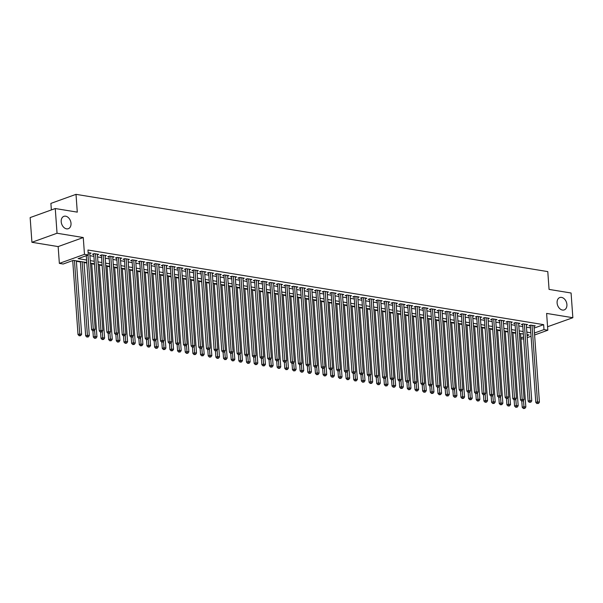 <?xml version="1.0" encoding="UTF-8"?>
<svg xmlns="http://www.w3.org/2000/svg" width="603" height="603" viewBox="0 0 603 603"><rect width="100%" height="100%" fill="white"/><g stroke="black" fill="none" stroke-linecap="round" stroke-linejoin="round"><path stroke-width="0.9" d="M71.011 223.321A6.565 4.666 -109.8 0 1 68.335 228.695A6.565 4.666 -109.8 0 1 61.205 221.716A6.565 4.666 -109.8 0 1 63.88 216.341A6.565 4.666 -109.8 0 1 71.011 223.321M566.91 304.53A6.565 4.666 -109.8 0 1 564.235 309.904A6.565 4.666 -109.8 0 1 557.104 302.925A6.565 4.666 -109.8 0 1 559.78 297.55A6.565 4.666 -109.8 0 1 566.91 304.53M86.787 262.546L73.37 260.345L63.187 264.016L59.358 263.39L84.473 254.338L88.302 254.963L78.119 258.634L86.606 260.029M58.152 246.589L83.267 237.537L57.036 233.24L55.265 208.532L30.15 217.585L31.921 242.293L58.152 246.589L59.358 263.39M51.361 209.942L50.893 203.399L76.008 194.347L547.788 271.606L549.062 289.402L571.079 293.005L572.85 317.713L546.62 313.417L547.826 330.218L534.605 334.989M547.577 326.743L572.85 317.713M523.683 338.924L520.962 338.984M76.4 261.303L80.387 261.951M84.066 262.554L86.817 263.006M91.724 263.805L94.483 264.257M99.382 265.064L102.141 265.516M107.04 266.315L109.799 266.767M114.698 267.574L117.457 268.018M122.356 268.825L125.115 269.277M130.014 270.076L132.773 270.528M137.672 271.335L140.431 271.787M145.331 272.586L148.089 273.038M152.989 273.845L155.747 274.29M160.647 275.096L163.405 275.548M168.305 276.347L171.064 276.8M175.963 277.606L178.722 278.058M183.621 278.857L186.38 279.31M191.287 280.116L194.045 280.561M198.945 281.367L201.704 281.82M206.603 282.619L209.362 283.071M214.261 283.877L217.02 284.33M221.919 285.129L224.678 285.581M229.577 286.387L232.336 286.832M237.235 287.639L239.994 288.091M244.893 288.89L247.652 289.342M252.551 290.149L255.31 290.601M260.21 291.4L262.968 291.852M267.868 292.659L270.626 293.103M275.526 293.91L278.284 294.362M283.184 295.161L285.943 295.613M290.85 296.42L293.601 296.872M298.508 297.671L301.266 298.123M306.166 298.93L308.924 299.374M313.824 300.181L316.583 300.633M321.482 301.432L324.241 301.884M329.14 302.691L331.899 303.143M336.798 303.942L339.557 304.394M344.456 305.201L347.215 305.646M352.114 306.452L354.873 306.904M359.772 307.703L362.531 308.156M367.431 308.962L370.189 309.414M375.089 310.213L377.847 310.666M382.747 311.472L385.505 311.917M390.412 312.723L393.164 313.176M398.07 313.975L400.829 314.427M405.729 315.233L408.487 315.686M413.387 316.485L416.145 316.937M421.045 317.743L423.803 318.188M428.703 318.995L431.462 319.447M436.361 320.246L439.12 320.698M444.019 321.505L446.778 321.957M451.677 322.756L454.436 323.208M459.335 324.015L462.094 324.459M466.993 325.266L469.752 325.718M474.651 326.517L477.41 326.969M482.31 327.776L485.068 328.228M489.968 329.027L492.726 329.479M497.633 330.286L500.392 330.73M505.291 331.537L508.05 331.989M512.949 332.788L515.708 333.24M57.036 233.24L31.921 242.293M89.779 253.584L91.068 253.117L88.136 252.634M97.437 254.835L98.726 254.368L94.136 253.614L92.432 254.225L93.774 254.451M105.095 256.087L106.384 255.627L101.794 254.873L100.09 255.484L101.432 255.702M112.753 257.345L114.042 256.878L109.452 256.124L107.756 256.735L109.09 256.953M120.412 258.597L121.7 258.129L117.11 257.383L115.414 257.994L116.748 258.212M128.07 259.855L129.366 259.388L124.768 258.634L123.072 259.245L124.414 259.463M135.728 261.107L137.024 260.639L132.426 259.885L130.73 260.496L132.072 260.722M143.386 262.358L144.682 261.898L140.084 261.144L138.388 261.755L139.73 261.973M151.044 263.617L152.34 263.149L147.743 262.395L146.047 263.006L147.388 263.225M158.71 264.868L159.999 264.4L155.401 263.654L153.705 264.265L155.046 264.483M166.368 266.127L167.657 265.659L163.059 264.905L161.363 265.516L162.704 265.735M174.026 267.378L175.315 266.91L170.717 266.157L169.021 266.767L170.363 266.993M181.684 268.629L182.973 268.169L178.375 267.415L176.679 268.026L178.021 268.245M189.342 269.888L190.631 269.42L186.033 268.667L184.337 269.277L185.679 269.496M197 271.139L198.289 270.672L193.699 269.925L191.995 270.536L193.337 270.755M204.658 272.398L205.947 271.93L201.357 271.177L199.653 271.787L200.995 272.006M212.316 273.649L213.605 273.182L209.015 272.428L207.319 273.038L208.653 273.265M219.974 274.9L221.263 274.44L216.673 273.687L214.977 274.297L216.311 274.516M227.633 276.159L228.921 275.692L224.331 274.938L222.635 275.548L223.977 275.767M235.291 277.41L236.587 276.943L231.989 276.197L230.293 276.807L231.635 277.026M242.949 278.669L244.245 278.202L239.647 277.448L237.951 278.058L239.293 278.277M250.607 279.92L251.903 279.453L247.305 278.699L245.609 279.31L246.951 279.536M258.265 281.171L259.561 280.712L254.963 279.958L253.268 280.568L254.609 280.787M265.931 282.43L267.219 281.963L262.622 281.209L260.926 281.82L262.267 282.038M273.589 283.681L274.878 283.214L270.28 282.468L268.584 283.078L269.925 283.297M281.247 284.94L282.536 284.473L277.938 283.719L276.242 284.33L277.584 284.548M288.905 286.191L290.194 285.724L285.596 284.97L283.9 285.581L285.242 285.807M296.563 287.443L297.852 286.983L293.262 286.229L291.558 286.84L292.9 287.058M304.221 288.701L305.51 288.234L300.92 287.48L299.216 288.091L300.558 288.309M311.879 289.953L313.168 289.485L308.578 288.739L306.882 289.35L308.216 289.568M319.537 291.211L320.826 290.744L316.236 289.99L314.54 290.601L315.874 290.819M327.195 292.463L328.484 291.995L323.894 291.241L322.198 291.852L323.532 292.078M334.853 293.714L336.15 293.254L331.552 292.5L329.856 293.111L331.198 293.329M342.512 294.973L343.808 294.505L339.21 293.751L337.514 294.362L338.856 294.581M350.17 296.224L351.466 295.756L346.868 295.01L345.172 295.621L346.514 295.839M357.828 297.483L359.124 297.015L354.526 296.261L352.83 296.872L354.172 297.091M365.493 298.734L366.782 298.266L362.184 297.513L360.488 298.123L361.83 298.349M373.151 299.985L374.44 299.525L369.843 298.771L368.147 299.382L369.488 299.601M380.81 301.244L382.098 300.776L377.501 300.023L375.805 300.633L377.146 300.852M388.468 302.495L389.757 302.028L385.159 301.281L383.463 301.892L384.804 302.111M396.126 303.754L397.415 303.286L392.824 302.533L391.121 303.143L392.463 303.362M403.784 305.005L405.073 304.538L400.482 303.784L398.779 304.394L400.121 304.621M411.442 306.256L412.731 305.796L408.141 305.043L406.437 305.653L407.779 305.872M419.1 307.515L420.389 307.048L415.799 306.294L414.103 306.904L415.437 307.123M426.758 308.766L428.047 308.299L423.457 307.553L421.761 308.163L423.095 308.382M434.416 310.025L435.713 309.558L431.115 308.804L429.419 309.414L430.761 309.633M442.074 311.276L443.371 310.809L438.773 310.055L437.077 310.666L438.419 310.892M449.732 312.527L451.029 312.068L446.431 311.314L444.735 311.924L446.077 312.143M457.391 313.786L458.687 313.319L454.089 312.565L452.393 313.176L453.735 313.394M465.056 315.037L466.345 314.57L461.747 313.824L460.051 314.434L461.393 314.653M472.714 316.296L474.003 315.829L469.405 315.075L467.709 315.686L469.051 315.904M480.372 317.547L481.661 317.08L477.063 316.326L475.368 316.937L476.709 317.163M488.031 318.799L489.319 318.339L484.722 317.585L483.026 318.196L484.367 318.414M495.689 320.057L496.978 319.59L492.38 318.836L490.684 319.447L492.025 319.665M503.347 321.309L504.636 320.841L500.045 320.095L498.342 320.706L499.683 320.924M511.005 322.567L512.294 322.1L507.703 321.346L506 321.957L507.342 322.175M518.663 323.819L519.952 323.351L515.361 322.597L513.666 323.208L515 323.434M526.321 325.07L527.61 324.61L523.02 323.856L521.324 324.467L522.658 324.685M534.107 328.085L543.642 324.655L87.948 250.026L88.302 254.963M89.93 255.687L93.91 256.335M97.588 256.938L101.568 257.594M105.246 258.197L109.226 258.845M112.904 259.448L116.884 260.104M120.562 260.7L124.55 261.355M128.22 261.958L132.208 262.606M135.879 263.209L139.866 263.865M143.537 264.468L147.524 265.116M151.195 265.719L155.182 266.375M158.86 266.971L162.84 267.626M166.518 268.229L170.498 268.878M174.177 269.481L178.156 270.136M181.835 270.739L185.814 271.388M189.493 271.991L193.473 272.646M197.151 273.242L201.131 273.898M204.809 274.501L208.789 275.149M212.467 275.752L216.447 276.408M220.125 277.011L224.105 277.659M227.783 278.262L231.771 278.918M235.441 279.513L239.429 280.169M243.099 280.772L247.087 281.42M250.758 282.023L254.745 282.679M258.423 283.282L262.403 283.93M266.081 284.533L270.061 285.189M273.739 285.784L277.719 286.44M281.397 287.043L285.377 287.691M289.056 288.294L293.035 288.95M296.714 289.553L300.693 290.201M304.372 290.804L308.352 291.46M312.03 292.056L316.01 292.711M319.688 293.314L323.668 293.963M327.346 294.566L331.333 295.221M335.004 295.824L338.992 296.472M342.662 297.075L346.65 297.731M350.32 298.327L354.308 298.982M357.978 299.585L361.966 300.234M365.644 300.837L369.624 301.492M373.302 302.095L377.282 302.744M380.96 303.347L384.94 304.002M388.618 304.598L392.598 305.254M396.277 305.857L400.256 306.505M403.935 307.108L407.914 307.764M411.593 308.367L415.573 309.015M419.251 309.618L423.231 310.274M426.909 310.869L430.896 311.525M434.567 312.128L438.554 312.776M442.225 313.379L446.212 314.035M449.883 314.638L453.871 315.286M457.541 315.889L461.529 316.545M465.207 317.14L469.187 317.796M472.865 318.399L476.845 319.047M480.523 319.65L484.503 320.306M488.181 320.909L492.161 321.557M495.839 322.16L499.819 322.816M503.497 323.412L507.477 324.067M511.156 324.67L515.135 325.319M518.814 325.921L522.793 326.577M526.472 327.18L530.452 327.828M533.979 326.329L535.268 325.861L530.678 325.107L528.982 325.718L530.323 325.937M83.267 237.537L84.473 254.338M543.642 324.655L543.996 329.592L547.826 330.218M55.265 208.532L77.29 212.135L76.008 194.347M527.082 335.69L529.057 334.974L527.007 334.642M523.329 334.039L519.349 333.384M515.671 332.781L511.691 332.132M508.012 331.529L504.033 330.874M500.354 330.278L496.375 329.622M492.696 329.019L488.716 328.371M485.038 327.768L481.058 327.112M477.38 326.509L473.4 325.861M469.722 325.258L465.742 324.602M462.064 324.007L458.076 323.351M454.406 322.748L450.418 322.1M446.748 321.497L442.76 320.841M439.09 320.238L435.102 319.59M431.424 318.987L427.444 318.331M423.766 317.736L419.786 317.08M416.108 316.477L412.128 315.829M408.45 315.226L404.47 314.57M400.791 313.967L396.812 313.319M393.133 312.716L389.154 312.06M385.475 311.465L381.495 310.809M377.817 310.206L373.837 309.558M370.159 308.955L366.179 308.299M362.501 307.696L358.514 307.048M354.843 306.445L350.856 305.789M347.185 305.193L343.197 304.538M339.527 303.935L335.539 303.286M331.861 302.683L327.881 302.028M324.203 301.425L320.223 300.776M316.545 300.173L312.565 299.518M308.887 298.922L304.907 298.266M301.229 297.663L297.249 297.015M293.571 296.412L289.591 295.756M285.912 295.153L281.933 294.505M278.254 293.902L274.275 293.246M270.596 292.651L266.616 291.995M262.938 291.392L258.951 290.744M255.28 290.141L251.293 289.485M247.622 288.882L243.635 288.234M239.964 287.631L235.977 286.975M232.306 286.38L228.318 285.724M224.64 285.121L220.66 284.473M216.982 283.87L213.002 283.214M209.324 282.611L205.344 281.963M201.666 281.36L197.686 280.704M194.008 280.109L190.028 279.453M186.35 278.85L182.37 278.202M178.692 277.599L174.712 276.943M171.033 276.34L167.054 275.692M163.375 275.089L159.396 274.433M155.717 273.837L151.73 273.182M148.059 272.579L144.072 271.93M140.401 271.327L136.414 270.672M132.743 270.069L128.756 269.42M125.077 268.817L121.097 268.162M117.419 267.566L113.439 266.91M109.761 266.307L105.781 265.659M102.103 265.056L98.123 264.4M94.445 263.797L90.465 263.149M520.886 337.921L523.54 336.964M531.062 336.263L527.226 337.642M534.462 333.029L543.996 329.592M90.284 260.624L94.264 261.28M97.942 261.883L101.922 262.531M105.6 263.134L109.58 263.79M113.258 264.393L117.238 265.041M120.917 265.644L124.904 266.3M128.575 266.895L132.562 267.551M136.233 268.154L140.22 268.802M143.891 269.405L147.878 270.061M151.549 270.664L155.536 271.312M159.215 271.915L163.194 272.571M166.873 273.167L170.853 273.822M174.531 274.425L178.511 275.074M182.189 275.677L186.169 276.332M189.847 276.935L193.827 277.584M197.505 278.187L201.485 278.842M205.163 279.438L209.143 280.094M212.821 280.697L216.801 281.345M220.479 281.948L224.459 282.603M228.138 283.206L232.125 283.855M235.796 284.458L239.783 285.113M243.454 285.709L247.441 286.365M251.112 286.968L255.099 287.616M258.777 288.219L262.757 288.875M266.436 289.478L270.415 290.126M274.094 290.729L278.073 291.385M281.752 291.98L285.732 292.636M289.41 293.239L293.39 293.887M297.068 294.49L301.048 295.146M304.726 295.749L308.706 296.397M312.384 297L316.364 297.656M320.042 298.251L324.022 298.907M327.7 299.51L331.688 300.158M335.358 300.761L339.346 301.417M343.017 302.02L347.004 302.668M350.675 303.271L354.662 303.927M358.333 304.523L362.32 305.178M365.998 305.781L369.978 306.43M373.656 307.033L377.636 307.688M381.315 308.291L385.294 308.94M388.973 309.543L392.952 310.198M396.631 310.794L400.611 311.45M404.289 312.053L408.269 312.701M411.947 313.304L415.927 313.959M419.605 314.562L423.585 315.211M427.263 315.814L431.251 316.469M434.921 317.065L438.909 317.721M442.579 318.324L446.567 318.972M450.237 319.575L454.225 320.231M457.896 320.834L461.883 321.482M465.561 322.085L469.541 322.741M473.219 323.336L477.199 323.992M480.877 324.595L484.857 325.243M488.536 325.846L492.515 326.502M496.194 327.105L500.173 327.753M503.852 328.356L507.832 329.012M511.51 329.607L515.49 330.263M519.168 330.866L523.148 331.514M526.826 332.117L530.806 332.773M530.271 325.258L535.803 402.435L537.499 401.824L532.019 325.326M537.657 403.392L538.426 403.513L537.657 403.392L537.499 401.824L539.414 402.141L533.934 325.643M535.803 402.435L536.979 403.633M538.426 403.513L539.414 402.141M521.783 401.146L522.228 407.334L523.924 406.716L525.839 407.033L520.57 333.587M523.479 400.49L524.082 408.284L523.404 408.525L524.844 408.404L524.082 408.284M525.839 407.033L524.844 408.404M523.404 408.525L522.228 407.334M522.613 323.999L528.145 401.183L529.841 400.573L524.361 324.075M529.999 402.133L530.768 402.261L529.999 402.133L529.841 400.573L531.756 400.889L526.276 324.384M528.145 401.183L529.321 402.382M530.768 402.261L531.756 400.889M514.954 322.748L520.487 399.932L522.183 399.322L516.703 322.816M522.341 400.882L523.103 401.003L522.341 400.882L522.183 399.322L524.097 399.631L518.618 323.133M520.487 399.932L521.663 401.123M523.103 401.003L524.097 399.631M507.296 321.489L512.829 398.673L514.525 398.063L509.038 321.565M514.683 399.623L515.444 399.751L514.683 399.623L514.525 398.063L516.439 398.379L510.952 321.881M512.829 398.673L514.005 399.872M515.444 399.751L516.439 398.379M499.638 320.238L505.171 397.422L506.867 396.812L501.379 320.314M507.025 398.372L507.786 398.5L507.025 398.372L506.867 396.812L508.781 397.121L503.294 320.623M505.171 397.422L506.347 398.613M507.786 398.5L508.781 397.121M514.125 399.887L514.57 406.075L516.266 405.465L518.181 405.781L512.912 332.328M515.821 399.239L516.424 407.025L515.746 407.274L517.186 407.153L516.424 407.025M518.181 405.781L517.186 407.153M515.746 407.274L514.57 406.075M506.467 398.636L506.912 404.824L508.608 404.214L510.522 404.523L505.254 331.077M508.163 397.98L508.766 405.774L508.088 406.015L509.527 405.902L508.766 405.774M510.522 404.523L509.527 405.902M508.088 406.015L506.912 404.824M498.809 397.385L499.246 403.565L500.95 402.955L502.864 403.271L497.596 329.826M500.498 396.729L501.108 404.523L500.422 404.764L501.869 404.643L501.108 404.523M502.864 403.271L501.869 404.643M500.422 404.764L499.246 403.565M491.151 396.126L491.588 402.314L493.292 401.704L495.206 402.013L489.938 328.567M492.839 395.478L493.442 403.264L492.764 403.513L494.211 403.392L493.442 403.264M495.206 402.013L494.211 403.392M492.764 403.513L491.588 402.314M491.98 318.987L497.513 396.163L499.209 395.553L493.721 319.055M499.367 397.121L500.128 397.241L499.367 397.121L499.209 395.553L501.123 395.87L495.636 319.371M497.513 396.163L498.689 397.362M500.128 397.241L501.123 395.87M483.493 394.875L483.93 401.063L485.626 400.445L487.548 400.761L482.279 327.316M485.181 394.219L485.784 402.013L485.106 402.254L486.553 402.133L485.784 402.013M487.548 400.761L486.553 402.133M485.106 402.254L483.93 401.063M484.322 317.728L489.855 394.912L491.551 394.302L486.063 317.804M491.709 395.862L492.47 395.99L491.709 395.862L491.551 394.302L493.465 394.618L487.978 318.113M489.855 394.912L491.03 396.111M492.47 395.99L493.465 394.618M475.827 393.616L476.272 399.804L477.968 399.194L479.882 399.51L474.621 326.057M477.523 392.968L478.126 400.754L477.448 401.003L478.895 400.882L478.126 400.754M479.882 399.51L478.895 400.882M477.448 401.003L476.272 399.804M476.656 316.477L482.189 393.661L483.892 393.05L478.405 316.545M484.051 394.611L484.812 394.731L484.051 394.611L483.892 393.05L485.807 393.36L480.32 316.861M482.189 393.661L483.365 394.852M484.812 394.731L485.807 393.36M468.169 392.365L468.614 398.553L470.31 397.942L472.224 398.251L466.963 324.806M469.865 391.709L470.468 399.503L469.79 399.744L471.237 399.631L470.468 399.503M472.224 398.251L471.237 399.631M469.79 399.744L468.614 398.553M468.998 315.218L474.531 392.402L476.234 391.792L470.747 315.294M476.385 393.352L477.154 393.48L476.385 393.352L476.234 391.792L478.149 392.108L472.662 315.61M474.531 392.402L475.707 393.601M477.154 393.48L478.149 392.108M460.511 391.113L460.956 397.294L462.652 396.684L464.566 397L459.305 323.555M462.207 390.458L462.81 398.251L462.132 398.493L463.579 398.372L462.81 398.251M464.566 397L463.579 398.372M462.132 398.493L460.956 397.294M461.34 313.967L466.873 391.151L468.569 390.54L463.089 314.042M468.727 392.101L469.496 392.229L468.727 392.101L468.569 390.54L470.491 390.85L465.003 314.351M466.873 391.151L468.049 392.342M469.496 392.229L470.491 390.85M452.853 389.855L453.298 396.043L454.994 395.432L456.908 395.741L451.647 322.296M454.549 389.206L455.152 396.993L454.474 397.241L455.921 397.121L455.152 396.993M456.908 395.741L455.921 397.121M454.474 397.241L453.298 396.043M453.682 312.716L459.215 389.892L460.911 389.282L455.431 312.784M461.069 390.85L461.838 390.97L461.069 390.85L460.911 389.282L462.825 389.598L457.345 313.1M459.215 389.892L460.39 391.091M461.838 390.97L462.825 389.598M445.195 388.603L445.64 394.792L447.336 394.174L449.25 394.49L443.989 321.045M446.891 387.948L447.494 395.741L446.815 395.983L448.263 395.862L447.494 395.741M449.25 394.49L448.263 395.862M446.815 395.983L445.64 394.792M446.024 311.457L451.557 388.641L453.252 388.03L447.773 311.532M453.411 389.591L454.18 389.719L453.411 389.591L453.252 388.03L455.167 388.347L449.687 311.841M451.557 388.641L452.732 389.84M454.18 389.719L455.167 388.347M437.537 387.345L437.982 393.533L439.677 392.922L441.592 393.239L436.331 319.786M439.233 386.696L439.836 394.483L439.157 394.731L440.605 394.611L439.836 394.483M441.592 393.239L440.605 394.611M439.157 394.731L437.982 393.533M438.366 310.206L443.898 387.39L445.594 386.779L440.115 310.274M445.753 388.34L446.522 388.46L445.753 388.34L445.594 386.779L447.509 387.088L442.029 310.59M443.898 387.39L445.074 388.581M446.522 388.46L447.509 387.088M429.879 386.093L430.323 392.282L432.019 391.671L433.934 391.98L428.673 318.535M431.575 385.438L432.178 393.231L431.499 393.473L432.939 393.36L432.178 393.231M433.934 391.98L432.939 393.36M431.499 393.473L430.323 392.282M422.221 384.842L422.665 391.023L424.361 390.412L426.276 390.729L421.007 317.284M423.917 384.186L424.52 391.98L423.841 392.221L425.281 392.101L424.52 391.98M426.276 390.729L425.281 392.101M423.841 392.221L422.665 391.023M414.562 383.583L415.007 389.772L416.703 389.161L418.618 389.47L413.349 316.025M416.258 382.935L416.861 390.721L416.183 390.97L417.623 390.85L416.861 390.721M418.618 389.47L417.623 390.85M416.183 390.97L415.007 389.772M430.708 308.947L436.24 386.131L437.936 385.521L432.457 309.022M438.095 387.081L438.863 387.209L438.095 387.081L437.936 385.521L439.851 385.837L434.371 309.339M436.24 386.131L437.416 387.33M438.863 387.209L439.851 385.837M423.05 307.696L428.582 384.88L430.278 384.269L424.798 307.771M430.436 385.83L431.205 385.958L430.436 385.83L430.278 384.269L432.193 384.578L426.713 308.08M428.582 384.88L429.758 386.071M431.205 385.958L432.193 384.578M415.392 306.445L420.924 383.621L422.62 383.011L417.14 306.512M422.778 384.578L423.547 384.699L422.778 384.578L422.62 383.011L424.535 383.327L419.055 306.829M420.924 383.621L422.1 384.82M423.547 384.699L424.535 383.327M406.904 382.332L407.349 388.52L409.045 387.902L410.96 388.219L405.691 314.774M408.6 381.676L409.203 389.47L408.525 389.711L409.965 389.591L409.203 389.47M410.96 388.219L409.965 389.591M408.525 389.711L407.349 388.52M407.734 305.186L413.266 382.37L414.962 381.759L409.475 305.261M415.12 383.32L415.882 383.448L415.12 383.32L414.962 381.759L416.877 382.068L411.389 305.57M413.266 382.37L414.442 383.568M415.882 383.448L416.877 382.068M399.246 381.073L399.691 387.262L401.387 386.651L403.301 386.968L398.033 313.515M400.935 380.425L401.545 388.211L400.859 388.46L402.307 388.34L401.545 388.211M403.301 386.968L402.307 388.34M400.859 388.46L399.691 387.262M400.075 303.935L405.608 381.119L407.304 380.501L401.817 304.002M407.462 382.068L408.223 382.189L407.462 382.068L407.304 380.501L409.218 380.817L403.731 304.319M405.608 381.119L406.784 382.31M408.223 382.189L409.218 380.817M391.588 379.822L392.025 386.01L393.729 385.4L395.643 385.709L390.375 312.264M393.277 379.166L393.88 386.96L393.201 387.201L394.648 387.088L393.88 386.96M395.643 385.709L394.648 387.088M393.201 387.201L392.025 386.01M392.417 302.676L397.95 379.86L399.646 379.249L394.158 302.751M399.804 380.81L400.565 380.938L399.804 380.81L399.646 379.249L401.56 379.566L396.073 303.068M397.95 379.86L399.126 381.058M400.565 380.938L401.56 379.566M383.93 378.571L384.367 384.752L386.071 384.141L387.985 384.458L382.717 311.012M385.619 377.915L386.221 385.709L385.543 385.95L386.99 385.83L386.221 385.709M387.985 384.458L386.99 385.83M385.543 385.95L384.367 384.752M384.759 301.425L390.292 378.609L391.988 377.998L386.5 301.5M392.146 379.558L392.907 379.686L392.146 379.558L391.988 377.998L393.902 378.307L388.415 301.809M390.292 378.609L391.468 379.8M392.907 379.686L393.902 378.307M376.264 377.312L376.709 383.5L378.405 382.89L380.32 383.199L375.058 309.754M377.96 376.664L378.563 384.45L377.885 384.699L379.332 384.578L378.563 384.45M380.32 383.199L379.332 384.578M377.885 384.699L376.709 383.5M377.094 300.173L382.626 377.35L384.33 376.739L378.842 300.241M384.488 378.307L385.249 378.428L384.488 378.307L384.33 376.739L386.244 377.056L380.757 300.558M382.626 377.35L383.802 378.548M385.249 378.428L386.244 377.056M368.606 376.061L369.051 382.249L370.747 381.631L372.662 381.948L367.4 308.502M370.302 375.405L370.905 383.199L370.227 383.44L371.674 383.32L370.905 383.199M372.662 381.948L371.674 383.32M370.227 383.44L369.051 382.249M369.435 298.915L374.968 376.099L376.671 375.488L371.184 298.99M376.822 377.048L377.591 377.176L376.822 377.048L376.671 375.488L378.586 375.797L373.099 299.299M374.968 376.099L376.144 377.297M377.591 377.176L378.586 375.797M360.948 374.802L361.393 380.99L363.089 380.38L365.003 380.697L359.742 307.244M362.644 374.154L363.247 381.94L362.569 382.189L364.016 382.068L363.247 381.94M365.003 380.697L364.016 382.068M362.569 382.189L361.393 380.99M361.777 297.663L367.31 374.847L369.013 374.229L363.526 297.731M369.164 375.797L369.933 375.918L369.164 375.797L369.013 374.229L370.928 374.546L365.441 298.048M367.31 374.847L368.486 376.038M369.933 375.918L370.928 374.546M353.29 373.551L353.735 379.739L355.431 379.129L357.345 379.438L352.084 305.992M354.986 372.895L355.589 380.689L354.911 380.93L356.358 380.817L355.589 380.689M357.345 379.438L356.358 380.817M354.911 380.93L353.735 379.739M354.119 296.405L359.652 373.589L361.348 372.978L355.868 296.48M361.506 374.538L362.275 374.667L361.506 374.538L361.348 372.978L363.262 373.295L357.783 296.797M359.652 373.589L360.828 374.787M362.275 374.667L363.262 373.295M346.461 295.153L351.994 372.337L353.69 371.727L348.21 295.229M353.848 373.287L354.617 373.415L353.848 373.287L353.69 371.727L355.604 372.036L350.124 295.538M351.994 372.337L353.17 373.528M354.617 373.415L355.604 372.036M338.803 293.902L344.336 371.079L346.032 370.468L340.552 293.97M346.19 372.036L346.959 372.157L346.19 372.036L346.032 370.468L347.946 370.785L342.466 294.287M344.336 371.079L345.511 372.277M346.959 372.157L347.946 370.785M345.632 372.3L346.077 378.48L347.773 377.87L349.687 378.187L344.426 304.741M347.328 371.644L347.931 379.438L347.253 379.679L348.7 379.558L347.931 379.438M349.687 378.187L348.7 379.558M347.253 379.679L346.077 378.48M337.974 371.041L338.419 377.229L340.115 376.619L342.029 376.928L336.768 303.482M339.67 370.393L340.273 378.179L339.595 378.428L341.042 378.307L340.273 378.179M342.029 376.928L341.042 378.307M339.595 378.428L338.419 377.229M330.316 369.79L330.761 375.978L332.457 375.36L334.371 375.677L329.11 302.231M332.012 369.134L332.615 376.928L331.936 377.169L333.376 377.048L332.615 376.928M334.371 375.677L333.376 377.048M331.936 377.169L330.761 375.978M331.145 292.643L336.678 369.827L338.373 369.217L332.894 292.719M338.532 370.777L339.301 370.905L338.532 370.777L338.373 369.217L340.288 369.526L334.808 293.028M336.678 369.827L337.853 371.026M339.301 370.905L340.288 369.526M322.658 368.531L323.102 374.719L324.798 374.109L326.713 374.425L321.444 300.972M324.354 367.883L324.957 375.669L324.278 375.918L325.718 375.797L324.957 375.669M326.713 374.425L325.718 375.797M324.278 375.918L323.102 374.719M323.487 291.392L329.019 368.576L330.715 367.958L325.236 291.46M330.874 369.526L331.642 369.647L330.874 369.526L330.715 367.958L332.63 368.275L327.15 291.777M329.019 368.576L330.195 369.767M331.642 369.647L332.63 368.275M315 367.28L315.444 373.468L317.14 372.858L319.055 373.167L313.786 299.721M316.696 366.624L317.299 374.418L316.62 374.659L318.06 374.546L317.299 374.418M319.055 373.167L318.06 374.546M316.62 374.659L315.444 373.468M315.829 290.133L321.361 367.317L323.057 366.707L317.577 290.209M323.216 368.267L323.984 368.395L323.216 368.267L323.057 366.707L324.972 367.023L319.492 290.525M321.361 367.317L322.537 368.516M323.984 368.395L324.972 367.023M307.342 366.029L307.786 372.209L309.482 371.599L311.397 371.915L306.128 298.47M309.038 365.373L309.641 373.167L308.962 373.408L310.402 373.287L309.641 373.167M311.397 371.915L310.402 373.287M308.962 373.408L307.786 372.209M308.171 288.882L313.703 366.066L315.399 365.456L309.912 288.958M315.557 367.016L316.319 367.144L315.557 367.016L315.399 365.456L317.314 365.765L311.834 289.267M313.703 366.066L314.879 367.257M316.319 367.144L317.314 365.765M299.683 364.77L300.128 370.958L301.824 370.348L303.739 370.657L298.47 297.211M301.372 364.122L301.982 371.908L301.304 372.157L302.744 372.036L301.982 371.908M303.739 370.657L302.744 372.036M301.304 372.157L300.128 370.958M300.513 287.631L306.045 364.807L307.741 364.197L302.254 287.699M307.899 365.765L308.661 365.885L307.899 365.765L307.741 364.197L309.656 364.514L304.168 288.015M306.045 364.807L307.221 366.006M308.661 365.885L309.656 364.514M292.854 286.372L298.387 363.556L300.083 362.946L294.596 286.448M300.241 364.506L301.003 364.634L300.241 364.506L300.083 362.946L301.997 363.255L296.51 286.757M298.387 363.556L299.563 364.755M301.003 364.634L301.997 363.255M285.196 285.121L290.729 362.305L292.425 361.687L286.938 285.189M292.583 363.255L293.344 363.375L292.583 363.255L292.425 361.687L294.339 362.004L288.852 285.505M290.729 362.305L291.905 363.496M293.344 363.375L294.339 362.004M292.025 363.519L292.463 369.707L294.166 369.089L296.081 369.405L290.812 295.96M293.714 362.863L294.324 370.657L293.638 370.898L295.086 370.777L294.324 370.657M296.081 369.405L295.086 370.777M293.638 370.898L292.463 369.707M284.367 362.26L284.804 368.448L286.508 367.838L288.422 368.154L283.154 294.701M286.056 361.612L286.659 369.398L285.98 369.647L287.427 369.526L286.659 369.398M288.422 368.154L287.427 369.526M285.98 369.647L284.804 368.448M276.702 361.009L277.146 367.197L278.842 366.586L280.757 366.895L275.496 293.45M278.398 360.353L279.001 368.147L278.322 368.388L279.769 368.275L279.001 368.147M280.757 366.895L279.769 368.275M278.322 368.388L277.146 367.197M277.538 283.862L283.071 361.046L284.767 360.436L279.279 283.938M284.925 361.996L285.686 362.124L284.925 361.996L284.767 360.436L286.681 360.752L281.194 284.254M283.071 361.046L284.239 362.245M285.686 362.124L286.681 360.752M269.044 359.757L269.488 365.938L271.184 365.328L273.099 365.644L267.838 292.199M270.739 359.102L271.342 366.895L270.664 367.137L272.111 367.016L271.342 366.895M273.099 365.644L272.111 367.016M270.664 367.137L269.488 365.938M269.873 282.611L275.405 359.795L277.109 359.184L271.621 282.686M277.259 360.745L278.028 360.873L277.259 360.745L277.109 359.184L279.023 359.494L273.536 282.995M275.405 359.795L276.581 360.986M278.028 360.873L279.023 359.494M261.385 358.499L261.83 364.687L263.526 364.076L265.441 364.385L260.179 290.94M263.081 357.85L263.684 365.637L263.006 365.885L264.453 365.765L263.684 365.637M265.441 364.385L264.453 365.765M263.006 365.885L261.83 364.687M262.215 281.36L267.747 358.536L269.451 357.926L263.963 281.428M269.601 359.494L270.37 359.614L269.601 359.494L269.451 357.926L271.365 358.242L265.878 281.744M267.747 358.536L268.923 359.735M270.37 359.614L271.365 358.242M253.727 357.247L254.172 363.436L255.868 362.818L257.783 363.134L252.521 289.689M255.423 356.592L256.026 364.385L255.348 364.627L256.795 364.506L256.026 364.385M257.783 363.134L256.795 364.506M255.348 364.627L254.172 363.436M254.556 280.101L260.089 357.285L261.785 356.675L256.305 280.176M261.943 358.235L262.712 358.363L261.943 358.235L261.785 356.675L263.699 356.984L258.22 280.485M260.089 357.285L261.265 358.484M262.712 358.363L263.699 356.984M246.069 355.989L246.514 362.177L248.21 361.566L250.124 361.883L244.863 288.43M247.765 355.34L248.368 363.127L247.69 363.375L249.137 363.255L248.368 363.127M250.124 361.883L249.137 363.255M247.69 363.375L246.514 362.177M246.898 278.85L252.431 356.034L254.127 355.416L248.647 278.918M254.285 356.984L255.054 357.104L254.285 356.984L254.127 355.416L256.041 355.732L250.562 279.234M252.431 356.034L253.607 357.225M255.054 357.104L256.041 355.732M238.411 354.737L238.856 360.926L240.552 360.315L242.466 360.624L237.205 287.179M240.107 354.082L240.71 361.875L240.032 362.117L241.479 362.004L240.71 361.875M242.466 360.624L241.479 362.004M240.032 362.117L238.856 360.926M239.24 277.591L244.773 354.775L246.469 354.165L240.989 277.666M246.627 355.725L247.396 355.853L246.627 355.725L246.469 354.165L248.383 354.481L242.903 277.983M244.773 354.775L245.949 355.974M247.396 355.853L248.383 354.481M230.753 353.486L231.198 359.667L232.894 359.056L234.808 359.373L229.547 285.928M232.449 352.83L233.052 360.624L232.374 360.865L233.821 360.745L233.052 360.624M234.808 359.373L233.821 360.745M232.374 360.865L231.198 359.667M231.582 276.34L237.115 353.524L238.811 352.913L233.331 276.415M238.969 354.474L239.738 354.602L238.969 354.474L238.811 352.913L240.725 353.222L235.245 276.724M237.115 353.524L238.291 354.715M239.738 354.602L240.725 353.222M223.095 352.227L223.54 358.416L225.236 357.805L227.15 358.114L221.881 284.669M224.791 351.579L225.394 359.365L224.715 359.614L226.155 359.494L225.394 359.365M227.15 358.114L226.155 359.494M224.715 359.614L223.54 358.416M223.924 275.089L229.457 352.265L231.153 351.655L225.673 275.156M231.311 353.222L232.08 353.343L231.311 353.222L231.153 351.655L233.067 351.971L227.587 275.473M229.457 352.265L230.632 353.464M232.08 353.343L233.067 351.971M215.437 350.976L215.882 357.164L217.577 356.546L219.492 356.863L214.223 283.418M217.133 350.32L217.736 358.114L217.057 358.355L218.497 358.235L217.736 358.114M219.492 356.863L218.497 358.235M217.057 358.355L215.882 357.164M216.266 273.83L221.798 351.014L223.494 350.403L218.015 273.905M223.653 351.964L224.422 352.092L223.653 351.964L223.494 350.403L225.409 350.712L219.929 274.214M221.798 351.014L222.974 352.212M224.422 352.092L225.409 350.712M207.779 349.717L208.223 355.906L209.919 355.295L211.834 355.612L206.565 282.159M209.475 349.069L210.078 356.855L209.399 357.104L210.839 356.984L210.078 356.855M211.834 355.612L210.839 356.984M209.399 357.104L208.223 355.906M208.608 272.579L214.14 349.763L215.836 349.145L210.357 272.646M215.995 350.712L216.756 350.833L215.995 350.712L215.836 349.145L217.751 349.461L212.271 272.963M214.14 349.763L215.316 350.954M216.756 350.833L217.751 349.461M200.121 348.466L200.565 354.654L202.261 354.044L204.176 354.353L198.907 280.908M201.817 347.81L202.42 355.604L201.741 355.845L203.181 355.732L202.42 355.604M204.176 354.353L203.181 355.732M201.741 355.845L200.565 354.654M200.95 271.32L206.482 348.504L208.178 347.893L202.691 271.395M208.337 349.454L209.098 349.582L208.337 349.454L208.178 347.893L210.093 348.21L204.605 271.712M206.482 348.504L207.658 349.702M209.098 349.582L210.093 348.21M192.463 347.215L192.9 353.396L194.603 352.785L196.518 353.102L191.249 279.656M194.151 346.559L194.761 354.353L194.076 354.594L195.523 354.474L194.761 354.353M196.518 353.102L195.523 354.474M194.076 354.594L192.9 353.396M193.292 270.069L198.824 347.253L200.52 346.642L195.033 270.144M200.678 348.202L201.44 348.33L200.678 348.202L200.52 346.642L202.435 346.951L196.947 270.453M198.824 347.253L200 348.444M201.44 348.33L202.435 346.951M184.804 345.956L185.242 352.144L186.945 351.534L188.86 351.843L183.591 278.398M186.493 345.308L187.096 353.094L186.417 353.343L187.865 353.222L187.096 353.094M188.86 351.843L187.865 353.222M186.417 353.343L185.242 352.144M185.634 268.817L191.166 345.994L192.862 345.383L187.375 268.885M193.02 346.951L193.782 347.072L193.02 346.951L192.862 345.383L194.777 345.7L189.289 269.202M191.166 345.994L192.342 347.192M193.782 347.072L194.777 345.7M177.146 344.705L177.584 350.893L179.287 350.275L181.202 350.592L175.933 277.146M178.835 344.049L179.438 351.843L178.759 352.084L180.207 351.964L179.438 351.843M181.202 350.592L180.207 351.964M178.759 352.084L177.584 350.893M177.975 267.559L183.508 344.743L185.204 344.132L179.717 267.634M185.362 345.692L186.123 345.821L185.362 345.692L185.204 344.132L187.118 344.441L181.631 267.943M183.508 344.743L184.684 345.941M186.123 345.821L187.118 344.441M169.481 343.446L169.925 349.634L171.621 349.024L173.536 349.341L168.275 275.888M171.177 342.798L171.78 350.584L171.101 350.833L172.548 350.712L171.78 350.584M173.536 349.341L172.548 350.712M171.101 350.833L169.925 349.634M170.31 266.307L175.842 343.491L177.546 342.873L172.059 266.375M177.704 344.441L178.465 344.562L177.704 344.441L177.546 342.873L179.46 343.19L173.973 266.692M175.842 343.491L177.018 344.682M178.465 344.562L179.46 343.19M161.823 342.195L162.267 348.383L163.963 347.773L165.878 348.082L160.617 274.636M163.519 341.539L164.122 349.333L163.443 349.574L164.89 349.461L164.122 349.333M165.878 348.082L164.89 349.461M163.443 349.574L162.267 348.383M162.652 265.049L168.184 342.233L169.888 341.622L164.4 265.124M170.038 343.182L170.807 343.311L170.038 343.182L169.888 341.622L171.802 341.939L166.315 265.441M168.184 342.233L169.36 343.431M170.807 343.311L171.802 341.939M154.164 340.944L154.609 347.124L156.305 346.514L158.22 346.831L152.958 273.385M155.86 340.288L156.463 348.082L155.785 348.323L157.232 348.202L156.463 348.082M158.22 346.831L157.232 348.202M155.785 348.323L154.609 347.124M154.994 263.797L160.526 340.981L162.222 340.371L156.742 263.873M162.38 341.931L163.149 342.059L162.38 341.931L162.222 340.371L164.144 340.68L158.657 264.182M160.526 340.981L161.702 342.172M163.149 342.059L164.144 340.68M146.506 339.685L146.951 345.873L148.647 345.263L150.562 345.572L145.3 272.126M148.202 339.037L148.805 346.823L148.127 347.072L149.574 346.951L148.805 346.823M150.562 345.572L149.574 346.951M148.127 347.072L146.951 345.873M147.336 262.546L152.868 339.723L154.564 339.112L149.084 262.614M154.722 340.68L155.491 340.801L154.722 340.68L154.564 339.112L156.478 339.429L150.999 262.931M152.868 339.723L154.044 340.921M155.491 340.801L156.478 339.429M138.848 338.434L139.293 344.622L140.989 344.004L142.903 344.321L137.642 270.875M140.544 337.778L141.147 345.572L140.469 345.813L141.916 345.692L141.147 345.572M142.903 344.321L141.916 345.692M140.469 345.813L139.293 344.622M139.677 261.287L145.21 338.471L146.906 337.861L141.426 261.363M147.064 339.421L147.833 339.549L147.064 339.421L146.906 337.861L148.82 338.17L143.341 261.672M145.21 338.471L146.386 339.67M147.833 339.549L148.82 338.17M131.19 337.175L131.635 343.363L133.331 342.753L135.245 343.069L129.984 269.616M132.886 336.527L133.489 344.313L132.811 344.562L134.258 344.441L133.489 344.313M135.245 343.069L134.258 344.441M132.811 344.562L131.635 343.363M132.019 260.036L137.552 337.22L139.248 336.602L133.768 260.104M139.406 338.17L140.175 338.291L139.406 338.17L139.248 336.602L141.162 336.919L135.683 260.421M137.552 337.22L138.728 338.411M140.175 338.291L141.162 336.919M123.532 335.924L123.977 342.112L125.673 341.502L127.587 341.811L122.326 268.365M125.228 335.268L125.831 343.062L125.153 343.303L126.592 343.19L125.831 343.062M127.587 341.811L126.592 343.19M125.153 343.303L123.977 342.112M124.361 258.777L129.894 335.961L131.59 335.351L126.11 258.853M131.748 336.911L132.517 337.039L131.748 336.911L131.59 335.351L133.504 335.667L128.024 259.169M129.894 335.961L131.07 337.16M132.517 337.039L133.504 335.667M115.874 334.673L116.319 340.853L118.015 340.243L119.929 340.559L114.66 267.114M117.57 334.017L118.173 341.811L117.495 342.052L118.934 341.931L118.173 341.811M119.929 340.559L118.934 341.931M117.495 342.052L116.319 340.853M116.703 257.526L122.236 334.71L123.932 334.1L118.452 257.602M124.09 335.66L124.859 335.788L124.09 335.66L123.932 334.1L125.846 334.409L120.366 257.911M122.236 334.71L123.411 335.901M124.859 335.788L125.846 334.409M108.216 333.414L108.661 339.602L110.357 338.992L112.271 339.301L107.002 265.855M109.912 332.766L110.515 340.552L109.836 340.801L111.276 340.68L110.515 340.552M112.271 339.301L111.276 340.68M109.836 340.801L108.661 339.602M109.045 256.275L114.578 333.451L116.273 332.841L110.794 256.343M116.432 334.409L117.201 334.529L116.432 334.409L116.273 332.841L118.188 333.158L112.708 256.659M114.578 333.451L115.753 334.65M117.201 334.529L118.188 333.158M100.558 332.163L101.002 338.351L102.698 337.733L104.613 338.049L99.344 264.604M102.254 331.507L102.857 339.301L102.178 339.542L103.618 339.421L102.857 339.301M104.613 338.049L103.618 339.421M102.178 339.542L101.002 338.351M101.387 255.016L106.919 332.2L108.615 331.59L103.128 255.092M108.774 333.15L109.535 333.278L108.774 333.15L108.615 331.59L110.53 331.899L105.043 255.401M106.919 332.2L108.095 333.399M109.535 333.278L110.53 331.899M92.9 330.904L93.344 337.092L95.04 336.482L96.955 336.798L91.686 263.345M94.588 330.256L95.199 338.042L94.513 338.291L95.96 338.17L95.199 338.042M96.955 336.798L95.96 338.17M94.513 338.291L93.344 337.092M93.729 253.765L99.261 330.949L100.957 330.331L95.47 253.833M101.116 331.899L101.877 332.019L101.116 331.899L100.957 330.331L102.872 330.648L97.384 254.149M99.261 330.949L100.437 332.14M101.877 332.019L102.872 330.648M80.35 261.491L85.679 335.841L87.382 335.23L89.297 335.539L84.028 262.094M82.114 261.777L87.533 336.791L86.855 337.032L88.302 336.919L87.533 336.791M89.297 335.539L88.302 336.919M86.855 337.032L85.679 335.841M86.297 255.687L91.603 329.69L93.299 329.08L87.993 255.077M93.457 330.64L94.219 330.768L93.457 330.64L93.299 329.08L95.214 329.396L89.726 252.898M91.603 329.69L92.779 330.889M94.219 330.768L95.214 329.396M72.722 260.579L78.021 334.582L79.724 333.972L81.639 334.288L76.37 260.843M74.455 260.526L79.875 335.539L79.197 335.781L80.644 335.66L79.875 335.539M81.639 334.288L80.644 335.66M79.197 335.781L78.021 334.582"/></g></svg>
